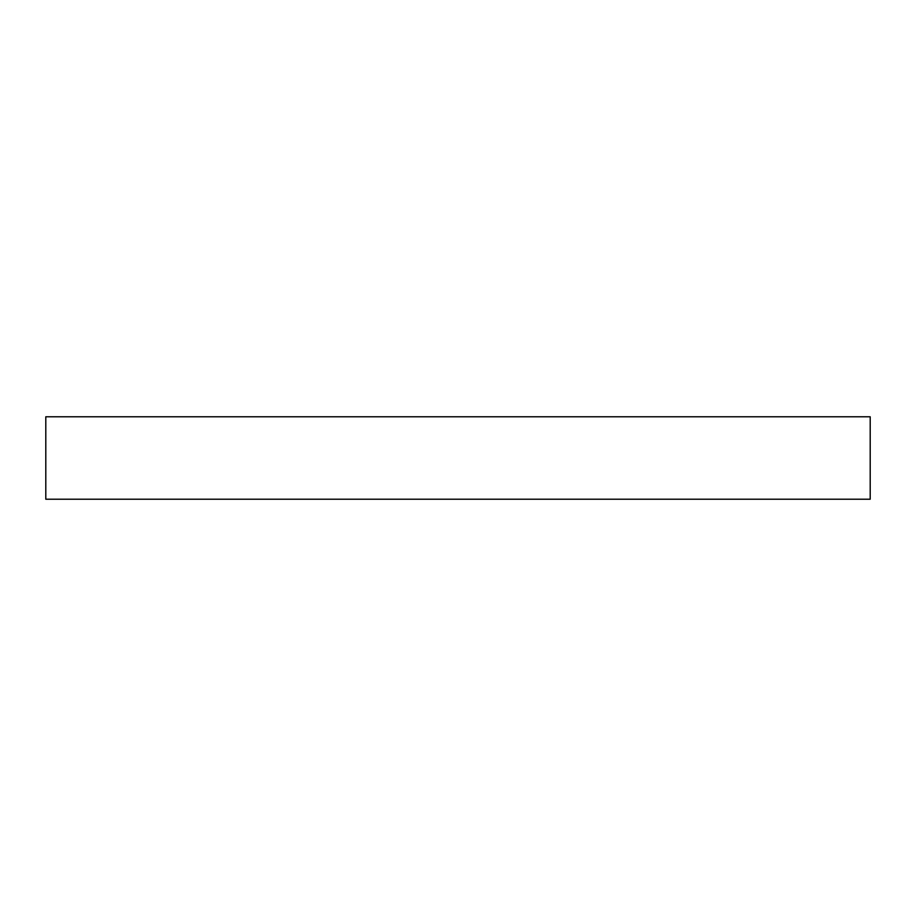 <?xml version="1.0" encoding="UTF-8"?>
<svg xmlns="http://www.w3.org/2000/svg" width="916" height="916" viewBox="0 0 916 916"><rect width="100%" height="100%" fill="white"/><g stroke="black" fill="none" stroke-linecap="round" stroke-linejoin="round"><path stroke-width="1.37" d="M870.2 499.22L45.8 499.22L45.8 416.78L870.2 416.78L870.2 499.22"/></g></svg>
